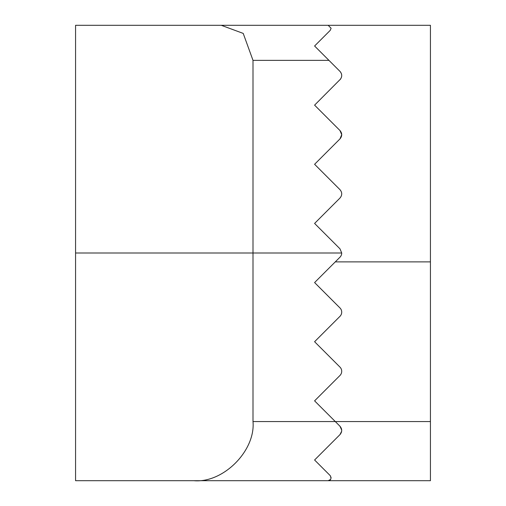 <?xml version="1.0" encoding="UTF-8"?>
<svg xmlns="http://www.w3.org/2000/svg" width="506" height="506" viewBox="0 0 506 506"><rect width="100%" height="100%" fill="white"/><g stroke="black" fill="none" stroke-linecap="round" stroke-linejoin="round"><path stroke-width="0.76" d="M328.173 480.7L330.544 479.486L328.173 480.7M330.266 475.672L331.114 477.708L330.266 475.672M330.551 479.479L328.154 480.7C330.88 480.415 331.582 478.733 330.247 475.653L314.593 459.998L330.247 475.653C331.582 478.733 330.88 480.415 328.154 480.7L193.855 480.7C223.121 483.344 255.644 450.821 253 421.555L335.295 421.555L339.981 426.248C342.271 429.05 342.271 431.839 339.981 434.61L341.651 431.27L339.981 434.61L314.593 459.998L339.981 434.61C342.271 431.839 342.271 429.05 339.981 426.248L341.708 430.132L339.981 426.248L335.295 421.555L430.429 421.555L430.429 480.7L75.571 480.7L75.571 25.3L430.429 25.3L430.429 480.7L221.255 480.7L328.154 480.7L330.551 479.479M330.247 30.347L331.114 28.26L328.154 25.3L430.429 25.3L430.429 421.555L335.295 421.555L314.593 400.86L335.295 421.555L253 421.555L253 253L253 421.555C255.644 450.821 223.121 483.344 193.855 480.7L75.571 480.7L75.571 25.3L430.429 25.3L328.154 25.3L331.114 28.26L330.247 30.347L314.593 46.002L328.957 60.366L253 60.366L243.215 33.409L221.255 25.3L243.215 33.409L253 60.366L253 253L75.571 253L253 253L253 60.366L328.957 60.366L339.981 71.39C342.29 74.085 342.29 76.874 339.981 79.752C342.29 76.963 342.29 74.173 339.981 71.39C342.29 74.085 342.29 76.874 339.981 79.752C342.29 76.963 342.29 74.173 339.981 71.39L314.593 46.002L330.247 30.347L331.114 28.26L330.247 30.347M340.633 78.98L314.593 105.14L340.633 78.98M339.981 130.535L341.714 134.685L339.981 130.535L314.593 105.14L339.981 130.535C342.29 133.318 342.29 136.108 339.981 138.897C342.29 136.108 342.29 133.318 339.981 130.535M341.714 134.729L339.981 138.897L314.593 164.286L339.981 138.897L341.714 134.729M339.981 375.465L314.593 400.86L339.981 375.465A5.914 5.914 0 0 0 339.981 367.103A5.914 5.914 0 0 1 339.981 375.465M314.593 341.714L339.981 367.103L314.593 341.714L339.981 316.326L314.593 341.714M339.981 307.958A5.914 5.914 0 0 1 339.981 316.326A5.914 5.914 0 0 0 339.981 307.958L314.593 282.569L339.981 307.958M339.981 257.181L314.593 282.569L339.981 257.181A5.914 5.914 0 0 0 341.714 253L339.981 248.819L314.593 223.431L339.981 198.042C342.29 195.253 342.29 192.463 339.981 189.674L314.593 164.286L339.981 189.674C342.29 192.463 342.29 195.253 339.981 198.042L314.593 223.431L339.981 248.819L341.714 253A5.914 5.914 0 0 1 339.981 257.181M430.429 261.874L335.295 261.874L430.429 261.874M341.714 253L253 253L341.714 253"/></g></svg>
